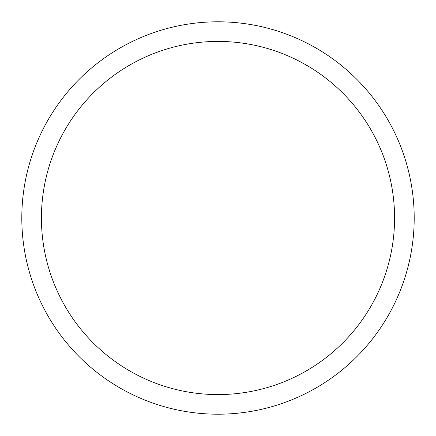 <?xml version="1.0" encoding="UTF-8"?>
<svg xmlns="http://www.w3.org/2000/svg" width="436" height="436" viewBox="0 0 436 436"><rect width="100%" height="100%" fill="white"/><g stroke="black" fill="none" stroke-linecap="round" stroke-linejoin="round"><path stroke-width="0.65" d="M41.42 218A176.58 176.58 0 0 1 306.29 65.078A176.58 176.58 0 0 1 306.29 370.922A176.58 176.58 0 0 1 41.42 218M21.8 218A196.2 196.2 0 0 1 316.1 48.085A196.2 196.2 0 0 1 316.1 387.915A196.2 196.2 0 0 1 21.8 218"/></g></svg>
